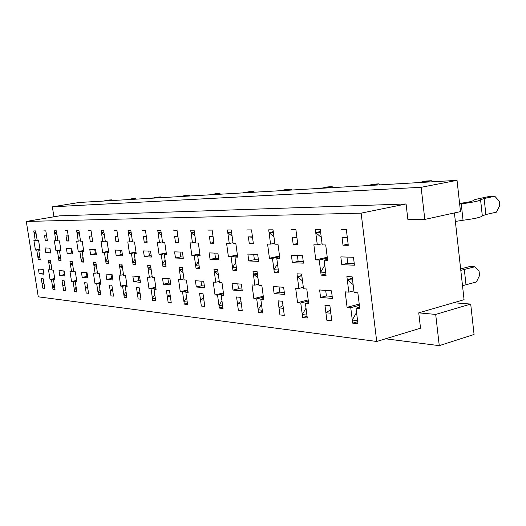 <?xml version="1.0" encoding="UTF-8"?>
<svg xmlns="http://www.w3.org/2000/svg" width="526" height="526" viewBox="0 0 526 526"><rect width="100%" height="100%" fill="white"/><g stroke="black" fill="none" stroke-linecap="round" stroke-linejoin="round"><path stroke-width="0.79" d="M433.062 181.753L431.313 180.72L423.995 182.285M348.127 244.077L343.011 245.228L348.278 245.313L346.325 229.461L341.058 229.487L346.325 229.461L347.298 237.39L342.031 237.364L347.37 237.936M426.047 181.043L418.538 182.607M357.568 320.617L352.282 320.045L356.562 312.464M353.124 284.605L347.278 279.674L352.335 278.175M343.011 245.228L342.031 237.364M459.665 204.075L461.236 203.871C472.979 202.319 479.423 200.958 480.573 199.788L484.144 198.519L494.795 196.257L489.219 196.474L478.581 198.729C475.123 199.466 473.301 200.084 473.117 200.57L473.111 200.597C472.341 201.379 468.101 202.28 460.382 203.299L459.586 203.398M455.365 221.446L463.044 220.256C474.761 218.711 481.191 217.271 482.316 215.93L485.866 214.529L496.485 212.129L499.7 205.62L499.22 201.103L494.795 196.257M352.558 279.983L347.278 279.674M325.896 312.733L330.847 313.246L331.794 320.775L326.843 320.216L331.794 320.775L329.894 305.705L324.95 305.244L326.843 320.216L325.896 312.733L330.427 309.926M325.686 272.369L320.748 272.12L324.785 265.255M321.268 237.404L315.745 232.656L320.669 232.65M320.518 231.433L315.745 232.656M462.505 285.717L476.405 281.969L479.554 275.532L479.081 271.206L474.748 266.8L469.488 266.603L460.644 268.95M460.802 270.39L474.748 266.8M380.43 184.836L378.72 183.87L371.56 185.356M297.677 243.492L293.192 244.465L297.815 244.537L295.901 229.698L291.286 229.717L295.901 229.698L296.855 237.121L292.239 237.095L296.914 237.581M374.085 184.153L366.74 185.639M306.914 315.094L302.272 314.587L306.02 308.183M302.509 280.923L297.374 276.742L301.806 275.486M293.192 244.465L292.239 237.095M302.003 277.011L297.374 276.742M278.99 307.888L283.356 308.341L284.283 315.409L279.924 314.916L284.283 315.409L282.423 301.253L278.063 300.846L279.924 314.916L278.99 307.888L282.981 305.507M278.307 269.956L273.954 269.733L277.511 263.894M273.934 236.726L269.069 232.683L273.402 232.683M273.27 231.644L269.069 232.683M333.754 187.572L332.084 186.658L325.094 188.078M253.269 242.959L249.304 243.794L253.394 243.854L251.52 229.901L247.444 229.921L251.52 229.901L252.46 236.884L248.371 236.864L252.513 237.279M327.974 186.914L320.801 188.328M262.277 310.222L258.167 309.775L261.488 304.298M257.931 277.754L253.387 274.158L257.306 273.086M249.304 243.794L248.371 236.864M257.484 274.394L253.387 274.158M237.476 303.601L241.349 304.002L242.256 310.669L238.377 310.228L242.256 310.669L240.441 297.321L236.569 296.96L238.377 310.228L237.476 303.601L241.013 301.556M236.424 267.826L232.558 267.629L235.707 262.592M232.117 236.2L227.791 232.709L231.637 232.709M231.519 231.815L227.791 232.709M292.075 190.011L290.444 189.15L283.632 190.504M213.878 242.473L210.347 243.196L213.983 243.249L212.162 230.086L208.533 230.105L212.162 230.086L213.076 236.674L209.44 236.654L213.122 237.016M286.782 189.38L279.793 190.728M222.649 305.902L218.987 305.501L221.939 300.754M218.375 274.986L214.319 271.857L217.817 270.936M210.347 243.196L209.44 236.654M217.974 272.074L214.319 271.857M200.459 299.774L203.924 300.129L204.811 306.441L201.346 306.047L204.811 306.441L203.036 293.817L199.578 293.495L201.346 306.047L200.459 299.774L203.628 297.999M199.124 265.926L195.672 265.748L198.486 261.363M194.896 235.773L191.03 232.735L194.469 232.735M194.357 231.953L191.03 232.735M254.637 192.2L253.045 191.392L246.418 192.687M178.695 242.032L175.533 242.657L178.794 242.71L177.019 230.25L173.764 230.263L177.019 230.25L177.906 236.483L174.645 236.463L177.952 236.779M249.765 191.595L242.959 192.884M187.23 302.036L183.942 301.681L186.585 297.525M183.035 272.553L179.399 269.805L182.529 269.003M175.533 242.657L174.645 236.463M182.673 269.996L179.399 269.805M167.261 296.342L170.378 296.664L171.239 302.647L168.123 302.292L171.239 302.647L169.517 290.674L166.4 290.385L168.123 302.292L167.261 296.342L170.108 294.79M165.703 264.223L162.6 264.065L165.125 260.206M161.561 235.431L158.083 232.755L161.173 232.755M161.074 232.071L158.083 232.755M220.821 194.186L219.276 193.41L212.813 194.653M147.083 241.625L144.229 242.177L147.175 242.223L145.446 230.395L142.513 230.408L145.446 230.395L146.313 236.312L143.374 236.299L146.346 236.575M216.311 193.601L209.683 194.837M155.38 298.564L152.422 298.242L154.802 294.58M151.278 270.39L147.997 267.958L150.817 267.254M144.229 242.177L143.374 236.299M150.949 268.135L147.997 267.958M137.312 293.245L140.126 293.541L140.968 299.228L138.147 298.913L140.968 299.228L139.291 287.84L136.477 287.577L138.147 298.913L137.312 293.245L139.883 291.877M135.583 262.684L132.776 262.54L135.057 259.127M131.526 235.142L128.383 232.775L131.178 232.775M131.086 232.163L128.383 232.775M190.129 195.981L188.617 195.245L182.331 196.435M118.528 241.25L115.944 241.743L118.606 241.782L116.93 230.526L114.273 230.539L116.93 230.526L117.765 236.161L115.109 236.148L117.804 236.398M185.934 195.416L179.484 196.606M126.588 295.421L123.906 295.132L126.062 291.871M122.578 268.457L119.606 266.294L122.157 265.663M115.944 241.743L115.109 236.148M122.275 266.445L119.606 266.294M110.158 290.444L112.715 290.707L113.537 296.131L110.973 295.842L113.537 296.131L111.9 285.276L109.342 285.033L110.973 295.842L110.158 290.444L112.492 289.221M108.297 261.297L105.746 261.166L107.817 258.115M104.326 234.905L101.472 232.794L104.01 232.788M103.931 232.249L101.472 232.794M162.139 197.618L160.673 196.921L154.552 198.065M92.596 240.908L90.248 241.349L92.668 241.388L91.037 230.651L88.618 230.658L91.037 230.651L91.853 236.023L89.433 236.01L91.886 236.233M158.227 197.072L151.955 198.217M100.44 292.568L97.994 292.305L99.953 289.392M96.514 266.715L93.806 264.775L96.133 264.216M90.248 241.349L89.433 236.01M96.238 264.92L93.806 264.775M85.429 287.886L87.763 288.13L88.559 293.311L86.218 293.048L88.559 293.311L86.968 282.935L84.633 282.718L86.218 293.048L85.429 287.886L87.559 286.788M83.463 260.028L81.136 259.91L83.023 257.175M79.584 234.708L76.98 232.808L79.294 232.808M79.216 232.321L76.98 232.808M136.517 199.117L135.09 198.453L129.133 199.551M68.952 240.592L66.802 240.987L69.018 241.02L67.433 230.756L65.224 230.769L67.433 230.756L68.229 235.891L66.013 235.878L68.255 236.082M132.854 198.591L126.746 199.689M76.579 289.964L74.337 289.721L76.132 287.097M72.746 265.143L70.267 263.388L72.397 262.888M66.802 240.987L66.013 235.878M72.496 263.519L70.267 263.388M62.811 285.546L64.948 285.769L65.724 290.733L63.58 290.49L65.724 290.733L64.172 280.799L62.035 280.601L63.58 290.49L62.811 285.546L64.757 284.559M60.76 258.871L58.636 258.766L60.358 256.293M56.979 234.537L54.592 232.821L56.709 232.821M56.637 232.38L54.592 232.821M112.972 200.498L111.578 199.86L105.785 200.919M47.301 240.303L45.328 240.658L47.366 240.691L45.821 230.861L43.796 230.868L45.821 230.861L46.59 235.78L44.565 235.766L46.623 235.95M109.533 199.992L103.589 201.05M54.717 287.584L52.666 287.36L54.309 284.987M50.976 263.71L48.701 262.126L50.654 261.672M45.328 240.658L44.565 235.766M50.746 262.244L48.701 262.126M42.041 283.402L44.006 283.606L44.763 288.366L42.79 288.143L44.763 288.366L43.257 278.839L41.291 278.655L42.79 288.143L42.041 283.402L43.836 282.508M39.937 257.812L37.977 257.714L39.568 255.472M36.235 234.392L34.045 232.834L35.992 232.834M35.926 232.433L34.045 232.834M59.011 270.581L64.133 270.962L64.908 275.953L59.78 275.525L59.011 270.581M58.945 260.751L61.075 260.87L59.517 250.876L61.016 250.928L59.451 240.875L57.959 240.855L56.394 230.809L54.277 230.822L55.835 240.823L54.362 240.796L55.914 250.744L57.393 250.797L58.945 260.751L60.996 260.357M105.936 274.066L112.064 274.526L112.886 279.99L106.752 279.47L105.936 274.066M106.074 263.342L108.626 263.48L106.982 252.546L108.777 252.605L107.126 241.605L105.331 241.579L103.681 230.592L101.143 230.598L102.794 241.539L101.031 241.513L102.669 252.395L104.437 252.454L106.074 263.342L108.527 262.842M162.521 278.28L169.977 278.833L170.845 284.862L163.382 284.231L162.521 278.28M162.948 266.458L166.052 266.629L164.316 254.564L166.499 254.637L164.756 242.493L162.573 242.46L160.825 230.322L157.734 230.335L159.477 242.414L157.327 242.381L159.062 254.374L161.212 254.452L162.948 266.458L165.933 265.827M232.065 283.448L241.349 284.139L242.262 290.865L232.979 290.082L232.065 283.448M232.926 270.298L236.785 270.515L234.958 257.05L237.68 257.142L235.839 243.584L233.117 243.545L231.269 229.994L227.423 230.013L229.264 243.485L226.594 243.439L228.422 256.82L231.098 256.912L232.926 270.298L236.647 269.463M319.617 289.964L331.479 290.845L332.439 298.446L320.571 297.446L319.617 289.964M52.968 289.293L55.02 289.524L53.494 279.799L54.941 279.937L53.409 270.16L51.969 270.055L50.437 260.285L48.399 260.173L49.924 269.904L48.504 269.799L50.023 279.477L51.449 279.608L52.968 289.293L54.921 288.879M74.653 291.739L76.888 291.996L75.323 281.844L76.895 281.995L75.323 271.791L73.752 271.672L72.18 261.481L69.951 261.356L71.523 271.508L69.978 271.396L71.536 281.489L73.088 281.634L74.653 291.739L76.776 291.279M98.316 294.415L100.762 294.691L99.151 284.079L100.874 284.244L99.256 273.573L97.534 273.441L95.916 262.783L93.483 262.652L95.101 273.264L93.404 273.139L95.009 283.692L96.705 283.849L98.316 294.415L100.637 293.896M124.235 297.341L126.924 297.644L125.267 286.525L127.16 286.703L125.497 275.525L123.61 275.381L121.947 264.21L119.27 264.065L120.927 275.183L119.073 275.045L120.724 286.098L122.584 286.275L124.235 297.341L126.792 296.763M152.757 300.563L155.722 300.898L154.019 289.221L156.11 289.418L154.401 277.675L152.316 277.518L150.607 265.781L147.655 265.623L149.364 277.301L147.313 277.149L149.009 288.754L151.061 288.945L152.757 300.563L155.578 299.905M184.291 304.12L187.578 304.495L185.829 292.206L188.15 292.423L186.395 280.056L184.08 279.878L182.325 267.524L179.05 267.346L180.806 279.635L178.531 279.47L180.273 291.68L182.548 291.897L184.291 304.12L187.42 303.37M219.349 308.078L223.011 308.492L221.216 295.52L223.8 295.763L221.998 282.699L219.414 282.508L217.613 269.463L213.964 269.259L215.759 282.238L213.227 282.048L215.022 294.941L217.554 295.178L219.349 308.078L222.833 307.21M258.536 312.503L262.645 312.97L260.804 299.228L263.71 299.504L261.863 285.664L258.963 285.454L257.109 271.626L253.013 271.403L254.86 285.145L252.02 284.934L253.854 298.577L256.701 298.847L258.536 312.503L262.448 311.497M302.647 317.487L307.289 318.006L305.409 303.41L308.69 303.719L306.796 289.011L303.515 288.767L301.622 274.072L296.993 273.816L298.886 288.419L295.671 288.182L297.558 302.674L300.767 302.976L302.647 317.487L307.066 316.29M321.13 275.137L326.067 275.414L324.147 260.186L327.639 260.311L325.706 244.965L322.214 244.912L320.281 229.579L315.357 229.606L317.29 244.833L313.871 244.781L315.797 259.897L319.21 260.015L321.13 275.137L325.89 273.987M352.663 323.135L357.95 323.727L356.03 308.157L359.771 308.506L357.838 292.804L354.103 292.528L352.17 276.847L346.89 276.551L348.823 292.134L345.168 291.864L347.088 307.315L350.75 307.657L352.663 323.135L357.7 321.702M406.072 203.97L59.55 215.851L26.3 221.453L38.267 296.815L376.721 341.473L361.132 213.142L406.072 203.97L407.9 219.684L424.811 219.421L460.493 211.603L457.041 180.352L421.135 187.302L424.811 219.421M26.3 221.453L361.132 213.142M340.822 256.892L353.472 257.273L354.445 265.196L341.788 264.69L340.822 256.892M291.417 255.399L302.516 255.735L303.469 263.151L292.364 262.704L291.417 255.399M247.864 254.078L257.681 254.374L258.614 261.35L248.791 260.955L247.864 254.078M209.177 252.907L217.922 253.177L218.829 259.752L210.078 259.403L209.177 252.907M174.586 251.862L182.423 252.099L183.311 258.325L175.467 258.01L174.586 251.862M143.473 250.922L150.541 251.139L151.396 257.05L144.328 256.76L143.473 250.922M115.339 250.074L121.743 250.264L122.578 255.892L116.174 255.636L115.339 250.074M89.775 249.298L95.6 249.475L96.416 254.84L90.584 254.604L89.775 249.298M66.447 248.594L71.773 248.752L72.562 253.88L67.229 253.67L66.447 248.594M45.065 247.943L49.95 248.094L50.726 253.006L45.834 252.809L45.065 247.943M274.329 272.573L278.681 272.81L276.801 258.522L279.878 258.628L277.991 244.235L274.914 244.182L273.027 229.803L268.687 229.823L270.574 244.117L267.57 244.071L269.443 258.259L272.455 258.371L274.329 272.573L278.524 271.594M273.185 286.506L283.632 287.288L284.573 294.422L274.112 293.541L273.185 286.506M196.034 268.28L199.485 268.464L197.697 255.735L200.13 255.82L198.335 243.005L195.909 242.973L194.107 230.171L190.675 230.184L192.463 242.92L190.077 242.88L191.858 255.531L194.252 255.616L196.034 268.28L199.354 267.55M195.409 280.726L203.707 281.338L204.594 287.696L196.297 286.999L195.409 280.726M133.117 264.821L135.918 264.979L134.229 253.506L136.208 253.571L134.511 242.026L132.532 241.999L130.836 230.46L128.042 230.473L129.738 241.953L127.798 241.927L129.481 253.335L131.428 253.407L133.117 264.821L135.813 264.262M132.848 276.071L139.594 276.571L140.435 282.304L133.683 281.739L132.848 276.071M81.458 261.987L83.779 262.119L82.181 251.671L83.818 251.73L82.214 241.224L80.577 241.197L78.972 230.704L76.658 230.717L78.262 241.164L76.651 241.138L78.249 251.533L79.86 251.592L81.458 261.987L83.693 261.547M81.431 272.244L87.02 272.659L87.816 277.879L82.22 277.412L81.431 272.244M38.28 259.62L40.239 259.726L38.727 250.139L40.101 250.192L38.582 240.553L37.208 240.533L35.689 230.907L33.743 230.914L35.255 240.507L33.901 240.481L35.413 250.028L36.767 250.074L38.28 259.62L40.167 259.259M38.424 269.049L43.132 269.397L43.888 274.184L39.174 273.79L38.424 269.049M43.684 272.902L43.053 269.391M43.605 272.902L39.174 273.79M40.055 249.896L38.727 250.139M421.135 187.302L52.363 206.83L79.202 202.477L457.041 180.352M97.435 272.777L95.101 273.264M80.511 240.744L78.262 241.164M73.66 271.074L71.523 271.508M51.883 269.509L49.924 269.904M54.717 278.51L50.023 279.477M54.783 278.918L51.449 279.608M454.418 212.931L464.063 299.688L453.563 302.739L470.704 304.067L435.692 314.423L439.263 345.648L474.064 334.477L470.704 304.067M453.563 302.739L418.742 312.858L435.692 314.423M418.742 312.858L420.53 328.204L376.721 341.473M60.891 250.133L57.393 250.797M54.875 279.516L53.494 279.799M354.241 263.513L347.739 263.263L346.969 257.076M308.545 302.595L305.409 303.41M303.265 261.573L298.143 261.383L297.394 255.577M263.579 298.538L260.804 299.228M258.411 259.87L254.393 259.712L253.663 254.255M223.681 294.928L221.216 295.52M218.638 258.358L215.515 258.24L214.799 253.078M188.045 291.687L185.829 292.206M183.12 257.004L180.734 256.912L180.037 252.026M156.012 288.774L154.019 289.221M151.218 255.794L149.43 255.721L148.759 251.08M127.075 286.131L125.267 286.525M122.4 254.696L121.118 254.643L120.461 250.225M100.795 283.724L99.151 284.079M96.245 253.703L95.384 253.67L94.739 249.449M76.822 281.528L75.323 281.844M72.391 252.796L71.884 252.776L71.266 248.739M50.562 251.961L49.746 248.088M274.789 243.222L270.574 244.117M233.005 242.71L229.264 243.485M195.803 242.249L192.463 242.92M162.481 241.822L159.477 242.414M132.453 241.434L129.738 241.953M105.253 241.079L102.794 241.539M57.893 240.441L55.835 240.823M37.149 240.165L35.255 240.507M39.989 249.475L36.767 250.074M39.943 249.179L35.413 250.028M64.698 274.618L64.343 274.592L63.777 270.936M64.343 274.592L59.78 275.525M60.845 249.817L55.914 250.744M60.963 250.6L59.517 250.876M87.605 276.485L86.928 276.426L86.343 272.613M86.928 276.426L82.22 277.412M83.687 250.856L79.86 251.592M83.627 250.501L78.249 251.533M83.766 251.369L82.181 251.671M112.669 278.524L111.604 278.438L110.999 274.447M111.604 278.438L106.752 279.47M108.626 251.632L104.437 252.454M108.566 251.237L102.669 252.395M108.718 252.204L106.982 252.546M140.205 280.772L138.68 280.647L138.068 276.459M138.68 280.647L133.683 281.739M136.043 252.48L131.428 253.407M135.984 252.039L129.481 253.335M136.142 253.118L134.229 253.506M170.615 283.244L168.537 283.08L167.899 278.675M168.537 283.08L163.382 284.231M166.328 253.407L161.212 254.452M166.255 252.907L159.062 254.374M166.426 254.13L164.316 254.564M204.358 285.999L201.609 285.776L200.958 281.134M201.609 285.776L196.297 286.999M199.939 254.426L194.252 255.616M199.86 253.854L191.858 255.531M200.051 255.241L197.697 255.735M242.019 289.063L238.462 288.774L237.791 283.876M238.462 288.774L232.979 290.082M237.463 255.537L231.098 256.912M237.377 254.893L228.422 256.82M237.588 256.478L234.958 257.05M284.323 292.515L279.766 292.14L279.082 286.946M279.766 292.14L274.112 293.541M279.635 256.767L272.455 258.371M279.536 256.017L269.443 258.259M279.773 257.858L276.801 258.522M332.182 296.414L326.396 295.941L325.693 290.411M326.396 295.941L320.571 297.446M50.351 251.954L45.834 252.809M71.884 252.776L67.229 253.67M76.724 280.871L73.088 281.634M76.651 280.417L71.536 281.489M95.384 253.67L90.584 254.604M100.683 282.995L96.705 283.849M100.604 282.495L95.009 283.692M121.118 254.643L116.174 255.636M126.95 285.316L122.584 286.275M126.871 284.757L120.724 286.098M123.498 274.638L120.927 275.183M149.43 255.721L144.328 256.76M155.88 287.86L151.061 288.945M155.788 287.229L149.009 288.754M152.192 276.683L149.364 277.301M180.734 256.912L175.467 258.01M187.9 290.654L182.548 291.897M187.795 289.944L180.273 291.68M183.942 278.938L180.806 279.635M215.515 258.24L210.078 259.403M223.524 293.751L217.554 295.178M223.405 292.936L215.022 294.941M219.263 281.43L215.759 282.238M254.393 259.712L248.791 260.955M263.401 297.183L256.701 298.847M263.276 296.243L253.854 298.577M258.792 284.204L254.86 285.145M298.143 261.383L292.364 262.704M308.341 301.01L300.767 302.976M308.203 299.925L297.558 302.674M303.331 287.314L298.886 288.419M347.739 263.263L341.788 264.69M322.076 243.781L317.29 244.833M327.363 258.128L319.21 260.015M327.251 257.247L315.797 259.897M327.52 259.403L324.147 260.186M359.376 305.31L350.75 307.657M359.219 304.028L347.088 307.315M353.893 290.812L348.823 292.134M359.606 307.177L356.03 308.157M52.363 206.83L53.915 216.804M385.519 338.81L439.263 345.648M431.129 180.74L425.659 181.069M424.719 181.957L419.255 182.279M461.236 203.871L463.044 220.256M480.58 199.749L482.322 215.884M484.144 198.519L485.866 214.529M464.32 269.575L466.016 284.868M378.536 183.89L373.703 184.179M372.263 185.047L367.437 185.33M331.906 186.677L327.599 186.94M325.778 187.789L321.491 188.038M290.273 189.169L286.42 189.399M284.303 190.228L280.463 190.451M252.881 191.411L249.409 191.615M247.069 192.424L243.604 192.628M219.112 193.43L215.962 193.621M213.451 194.403L210.315 194.587M188.459 195.264L185.599 195.435M182.949 196.198L180.102 196.362M160.515 196.934L157.899 197.092M155.157 197.835L152.553 197.986M134.939 198.466L132.539 198.611M129.718 199.334L127.331 199.472M111.433 199.873L109.224 200.005M106.351 200.708L104.155 200.84M425.843 181.043L431.313 180.72M480.573 199.788L482.316 215.93M482.322 215.857L480.58 199.729M373.881 184.159L378.72 183.87M327.777 186.914L332.084 186.658M286.585 189.38L290.444 189.15M249.574 191.595L253.045 191.392M216.127 193.601L219.276 193.41M185.757 195.416L188.617 195.245M158.05 197.079L160.673 196.921M132.684 198.598L135.09 198.453M109.369 199.992L111.578 199.86"/></g></svg>
